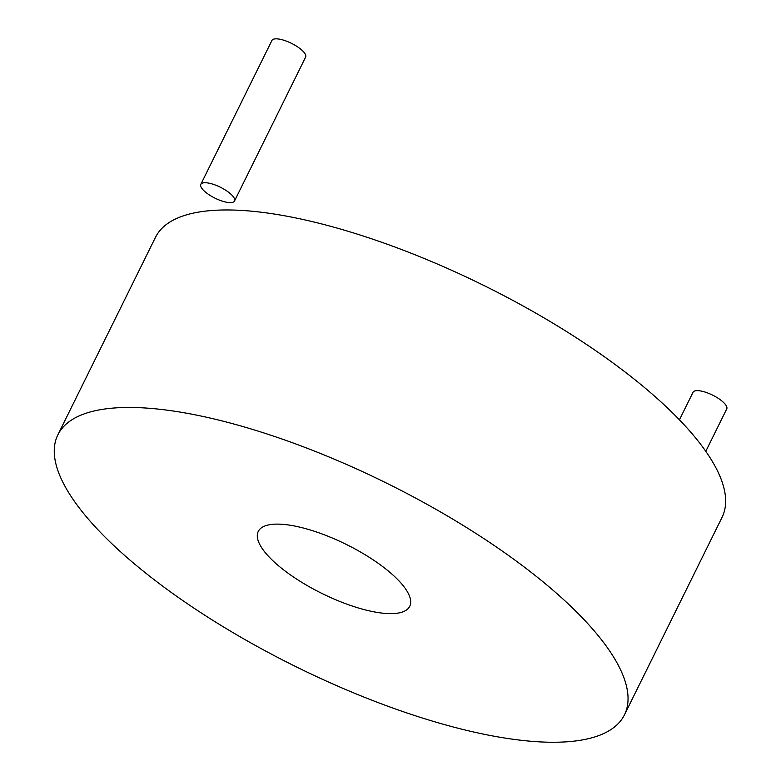 <?xml version="1.0" encoding="UTF-8"?>
<svg xmlns="http://www.w3.org/2000/svg" width="781" height="781" viewBox="0 0 781 781"><rect width="100%" height="100%" fill="white"/><g stroke="black" fill="none" stroke-linecap="round" stroke-linejoin="round"><path stroke-width="1.17" d="M624.439 714.859L722.044 517.373A316.002 102.36 -153.7 0 0 570.989 334.346A316.002 102.36 -153.7 0 0 238.722 210.265A316.002 102.36 -153.7 0 0 155.468 237.356L57.862 434.841A316.002 102.36 -153.7 0 0 208.917 617.869A316.002 102.36 -153.7 0 0 541.184 741.95A316.002 102.36 -153.7 0 0 624.439 714.859A316.002 102.36 -153.7 0 0 473.384 531.832A316.002 102.36 -153.7 0 0 141.117 407.76A316.002 102.36 -153.7 0 0 57.862 434.841M387.474 613.554A84.485 27.364 -153.7 0 0 409.732 606.31A84.485 27.364 -153.7 0 0 369.345 557.37A84.485 27.364 -153.7 0 0 280.506 524.197A84.485 27.364 -153.7 0 0 258.247 531.441A84.485 27.364 -153.7 0 0 298.635 580.371A84.485 27.364 -153.7 0 0 387.474 613.554M229.565 202.621A18.793 6.092 -153.7 0 0 234.515 201.01A18.793 6.092 -153.7 0 0 220.359 187.225A18.793 6.092 -153.7 0 0 200.815 184.355A18.793 6.092 -153.7 0 0 209.806 195.24A18.793 6.092 -153.7 0 0 229.565 202.621A18.793 6.092 -153.7 0 0 234.515 201.01A18.793 6.092 -153.7 0 0 220.359 187.225A18.793 6.092 -153.7 0 0 200.815 184.355A18.793 6.092 -153.7 0 0 209.806 195.24A18.793 6.092 -153.7 0 0 229.565 202.621M305.625 57.12A18.793 6.092 -153.7 0 0 291.479 43.336A18.793 6.092 -153.7 0 0 271.925 40.466L200.815 184.355L271.925 40.466A18.793 6.092 -153.7 0 1 291.479 43.336A18.793 6.092 -153.7 0 1 305.625 57.12L234.515 201.01L305.625 57.12M726.75 408.912A18.793 6.092 -153.7 0 0 712.594 395.127A18.793 6.092 -153.7 0 0 693.05 392.257L679.431 419.807L693.05 392.257A18.793 6.092 -153.7 0 1 712.594 395.127A18.793 6.092 -153.7 0 1 726.75 408.912L705.79 451.32L726.75 408.912"/></g></svg>
